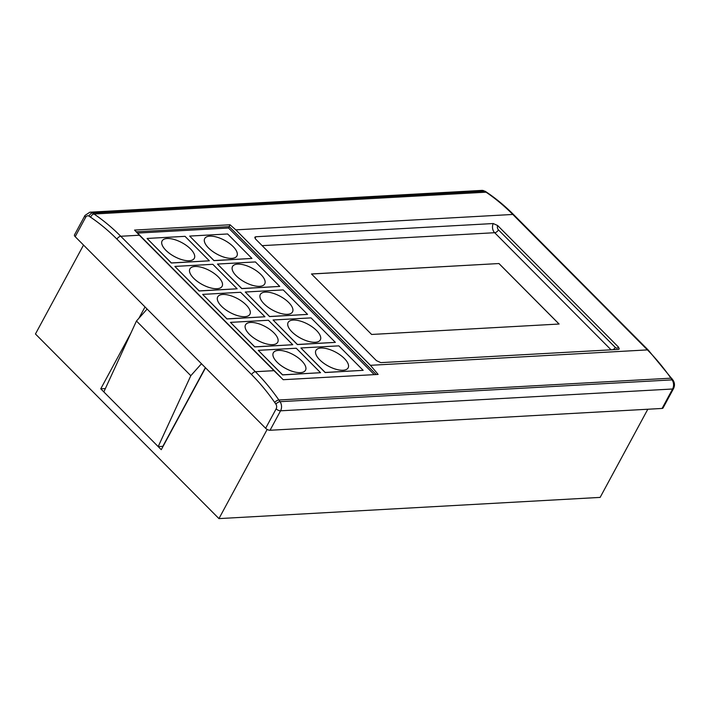 <?xml version="1.0" encoding="UTF-8"?>
<svg xmlns="http://www.w3.org/2000/svg" width="709" height="709" viewBox="0 0 709 709"><rect width="100%" height="100%" fill="white"/><g stroke="black" fill="none" stroke-linecap="round" stroke-linejoin="round"><path stroke-width="1.06" d="M162.113 240.918L162.104 240.927A18.301 7.879 28.4 0 0 165.906 250.312A18.301 7.879 28.4 0 0 182.31 259.786A18.301 7.879 28.4 0 0 194.301 258.324A18.301 7.879 28.4 0 0 190.508 248.939A18.301 7.879 28.4 0 0 174.095 239.456A18.301 7.879 28.4 0 0 162.113 240.918L162.104 240.927A18.301 7.879 28.4 0 0 165.897 250.321A18.301 7.879 28.4 0 0 182.31 259.795A18.301 7.879 28.4 0 0 194.293 258.333A18.301 7.879 28.4 0 0 194.301 258.333L194.293 258.333M189.915 268.897L189.906 268.906A18.301 7.879 28.4 0 0 193.708 278.282A18.301 7.879 28.4 0 0 210.121 287.765A18.301 7.879 28.4 0 0 222.103 286.303A18.301 7.879 28.4 0 0 218.31 276.918A18.301 7.879 28.4 0 0 201.897 267.435A18.301 7.879 28.4 0 0 189.915 268.897A18.301 7.879 28.4 0 0 189.906 268.906A18.301 7.879 28.4 0 0 193.699 278.291A18.301 7.879 28.4 0 0 210.112 287.774A18.301 7.879 28.4 0 0 222.103 286.312A18.301 7.879 28.4 0 0 222.103 286.303L222.103 286.312M217.716 296.867L217.707 296.876A18.301 7.879 28.4 0 0 217.707 296.876A18.301 7.879 28.4 0 0 221.509 306.261A18.301 7.879 28.4 0 0 237.923 315.735A18.301 7.879 28.4 0 0 249.905 314.273A18.301 7.879 28.4 0 0 246.112 304.888A18.301 7.879 28.4 0 0 229.707 295.405A18.301 7.879 28.4 0 0 217.716 296.867A18.301 7.879 28.4 0 0 221.509 306.253A18.301 7.879 28.4 0 0 237.914 315.744A18.301 7.879 28.4 0 0 249.905 314.282L249.905 314.282M245.518 324.846L245.518 324.855A18.301 7.879 28.4 0 0 249.311 334.231A18.301 7.879 28.4 0 0 265.724 343.714A18.301 7.879 28.4 0 0 277.706 342.252A18.301 7.879 28.4 0 0 273.913 332.858A18.301 7.879 28.4 0 0 257.509 323.384A18.301 7.879 28.4 0 0 245.518 324.846A18.301 7.879 28.4 0 0 245.518 324.855A18.301 7.879 28.4 0 0 249.311 334.24A18.301 7.879 28.4 0 0 265.715 343.723A18.301 7.879 28.4 0 0 277.706 342.261A18.301 7.879 28.4 0 0 277.706 342.252L277.706 342.261M273.319 352.816L273.319 352.825A18.301 7.879 28.4 0 0 277.113 362.202A18.301 7.879 28.4 0 0 293.526 371.684A18.301 7.879 28.4 0 0 305.517 370.222A18.301 7.879 28.4 0 0 301.715 360.837A18.301 7.879 28.4 0 0 285.31 351.354A18.301 7.879 28.4 0 0 273.319 352.816A18.301 7.879 28.4 0 0 273.319 352.825A18.301 7.879 28.4 0 0 277.113 362.21A18.301 7.879 28.4 0 0 293.517 371.693A18.301 7.879 28.4 0 0 305.508 370.231A18.301 7.879 28.4 0 0 305.508 370.222L305.517 370.222M204.715 238.561L204.724 238.552A18.301 7.879 28.4 0 0 208.517 247.937A18.301 7.879 28.4 0 0 224.93 257.42A18.301 7.879 28.4 0 0 236.912 255.958A18.301 7.879 28.4 0 0 233.119 246.572A18.301 7.879 28.4 0 0 216.706 237.09A18.301 7.879 28.4 0 0 204.724 238.552A18.301 7.879 28.4 0 0 204.715 238.561A18.301 7.879 28.4 0 0 208.508 247.946A18.301 7.879 28.4 0 0 224.921 257.429A18.301 7.879 28.4 0 0 236.912 255.967A18.301 7.879 28.4 0 0 236.912 255.958L236.912 255.967M232.525 266.522L232.517 266.531A18.301 7.879 28.4 0 0 236.319 275.916A18.301 7.879 28.4 0 0 252.732 285.39A18.301 7.879 28.4 0 0 264.714 283.928A18.301 7.879 28.4 0 0 260.921 274.543A18.301 7.879 28.4 0 0 244.516 265.06A18.301 7.879 28.4 0 0 232.525 266.522A18.301 7.879 28.4 0 0 232.517 266.531A18.301 7.879 28.4 0 0 236.319 275.925A18.301 7.879 28.4 0 0 252.723 285.399A18.301 7.879 28.4 0 0 264.714 283.937L264.714 283.928M260.327 294.501L260.327 294.51A18.301 7.879 28.4 0 0 264.12 303.886A18.301 7.879 28.4 0 0 280.534 313.369A18.301 7.879 28.4 0 0 292.516 311.907A18.301 7.879 28.4 0 0 288.723 302.513A18.301 7.879 28.4 0 0 272.318 293.039A18.301 7.879 28.4 0 0 260.327 294.501A18.301 7.879 28.4 0 0 260.327 294.51A18.301 7.879 28.4 0 0 264.12 303.895A18.301 7.879 28.4 0 0 280.525 313.378A18.301 7.879 28.4 0 0 292.516 311.916A18.301 7.879 28.4 0 0 292.516 311.907L292.516 311.916M288.129 322.471L288.129 322.48A18.301 7.879 28.4 0 0 291.922 331.856A18.301 7.879 28.4 0 0 308.335 341.339A18.301 7.879 28.4 0 0 320.326 339.877A18.301 7.879 28.4 0 0 316.524 330.491A18.301 7.879 28.4 0 0 300.12 321.009A18.301 7.879 28.4 0 0 288.129 322.471L288.129 322.48A18.301 7.879 28.4 0 0 291.922 331.865A18.301 7.879 28.4 0 0 308.326 341.348A18.301 7.879 28.4 0 0 320.317 339.886L320.317 339.886M319.732 359.835A18.301 7.879 28.4 0 0 336.137 369.309A18.301 7.879 28.4 0 0 348.128 367.847A18.301 7.879 28.4 0 0 344.335 358.462A18.301 7.879 28.4 0 0 327.921 348.979A18.301 7.879 28.4 0 0 315.93 350.441A18.301 7.879 28.4 0 0 319.732 359.835M315.93 350.441L315.93 350.45A18.301 7.879 28.4 0 0 319.724 359.844A18.301 7.879 28.4 0 0 336.137 369.318A18.301 7.879 28.4 0 0 348.119 367.856L348.119 367.856M83.529 245.066L35.45 333.983L218.948 518.607L600.133 497.399L647.804 409.244M201.471 363.735L190.81 375.69L158.187 446.599L100.758 388.816L130.961 332.955M138.902 318.261L145.026 306.944M218.948 518.607L267.169 429.424M205.371 367.661L162.831 446.342L158.187 446.599L161.262 449.692L205.53 367.82M618.549 347.18L497.638 225.524A3.456 2.552 -93.2 0 0 498.454 229.884L615.261 347.401A3.456 2.552 -93.2 0 0 618.549 347.18L619.249 349.014L618.328 349.422L380.857 362.636L376.435 360.651L255.524 238.995L254.77 237.258L255.745 236.753A6.913 5.114 -93.2 0 0 255.178 238.605M494.607 232.712A6.913 5.114 86.8 0 1 493.216 223.539L255.745 236.753M493.216 223.539L497.638 225.524M75.189 236.673L265.636 428.289L276.147 408.845A3.687 2.73 -93.2 0 0 275.881 404.13L274.711 402.446A227.031 167.856 -93.2 0 0 251.571 374.582L116.95 239.137A227.031 167.856 -93.2 0 0 90.61 217.22L89.077 216.183A3.687 2.73 -93.2 0 0 85.7 217.229L75.189 236.673A3.456 1.489 -151.6 0 1 74.472 234.901L84.983 215.456A3.456 1.489 28.4 0 0 85.7 217.229M209.35 260.815L185.022 236.336L147.055 238.454L171.383 262.933L209.35 260.815L171.33 263.021L147.055 238.454M237.152 288.793L212.824 264.315L174.857 266.424L199.185 290.903L237.152 288.793L199.14 290.991L174.857 266.424M264.953 316.763L240.626 292.285L202.659 294.395L226.986 318.873L264.953 316.763L226.942 318.97L202.659 294.395M292.755 344.734L268.427 320.264L230.46 322.373L254.788 346.852L292.755 344.734L254.744 346.94L230.46 322.373M320.557 372.712L296.229 348.234L258.271 350.343L282.599 374.822L320.557 372.712L282.545 374.91L258.271 350.343M251.961 258.448L227.633 233.97L189.666 236.079L213.994 260.558L251.961 258.448L213.95 260.646L189.666 236.079M279.763 286.418L255.435 261.94L217.468 264.058L241.796 288.528L279.763 286.418L241.751 288.625L217.468 264.058M307.564 314.388L283.237 289.919L245.27 292.028L269.597 316.506L307.564 314.388L269.553 316.595L245.27 292.028M335.366 342.367L311.038 317.889L273.08 319.998L297.408 344.477L335.366 342.367L297.355 344.574L273.08 319.998M363.168 370.337L338.84 345.859L300.882 347.977L325.209 372.455L363.168 370.337L325.156 372.544L300.882 347.977M374.263 374.636L228.537 228.014L137.546 233.075M270.04 430.266L662.082 408.446L672.593 389.002L280.56 410.812L270.04 430.266A3.456 1.489 -151.6 0 1 265.636 428.289M671.902 378.526A3.456 1.489 145.1 0 0 670.9 378.181L278.867 399.991L280.046 401.684L672.079 379.873L670.9 378.181A230.496 170.417 -93.2 0 0 647.414 349.9L512.793 214.455L235.813 229.867L230.026 224.762L134.55 230.071L139.354 235.228L120.76 236.265L255.382 371.711L273.975 370.674L283.219 379.696L378.119 374.423L370.435 365.312L647.414 349.9A3.456 1.79 135.2 0 1 648.38 350.211L673.08 380.219C674.755 382.904 674.915 385.687 673.55 388.55L663.039 407.994A3.456 1.489 -151.6 0 1 662.082 408.446M498.985 263.535L311.49 273.966L371.613 334.462L559.109 324.031L498.985 263.535L311.526 274.011M611.078 349.829L494.669 232.712L262.135 245.651M559.038 324.031L498.959 263.58M228.537 228.014L230.026 224.762M147.118 309.044L136.456 321.009L103.833 391.909M190.81 375.69L136.456 321.009M105.375 388.559L100.758 388.816M235.813 229.867L370.435 365.312M273.975 370.674L139.354 235.228M498.454 229.884A3.456 1.79 -44.8 0 1 494.714 232.756M615.261 347.401A3.456 1.79 -44.8 0 1 613.028 349.714M376.257 374.52L229.282 226.641L136.296 231.816M251.571 374.582A3.456 1.79 135.2 0 1 255.382 371.711A230.496 170.417 86.8 0 1 278.867 399.991A3.456 1.489 145.1 0 0 274.711 402.446M484.522 191.164L92.489 212.975L94.022 214.012L486.055 192.192L484.522 191.164A7.143 5.282 -93.2 0 0 481.89 190.393L485.373 191.377A3.456 2.03 124.1 0 0 484.522 191.164M90.61 217.22A3.456 2.03 124.1 0 1 94.022 214.012A230.496 170.417 86.8 0 1 120.76 236.265A3.456 1.79 135.2 0 0 116.95 239.137M512.793 214.455A230.496 170.417 -93.2 0 0 486.055 192.192A3.456 2.03 124.1 0 1 486.906 192.414C496.344 198.795 505.295 206.248 513.768 214.765A3.456 1.79 135.2 0 0 512.793 214.455M84.983 215.456L89.848 212.204A7.143 5.282 86.8 0 1 92.489 212.975A3.456 2.03 124.1 0 0 89.077 216.183M275.881 404.13A3.456 1.489 145.1 0 1 280.046 401.684A7.143 5.282 86.8 0 1 280.56 410.812A3.456 1.489 -151.6 0 1 276.147 408.845M673.55 388.55A3.456 1.489 -151.6 0 1 672.593 389.002A7.143 5.282 -93.2 0 0 672.079 379.873A3.456 1.489 145.1 0 1 673.08 380.219M280.729 377.144L134.692 230.203M89.848 212.204L481.89 190.393M485.373 191.377L486.906 192.414M648.38 350.211L513.768 214.765"/></g></svg>
